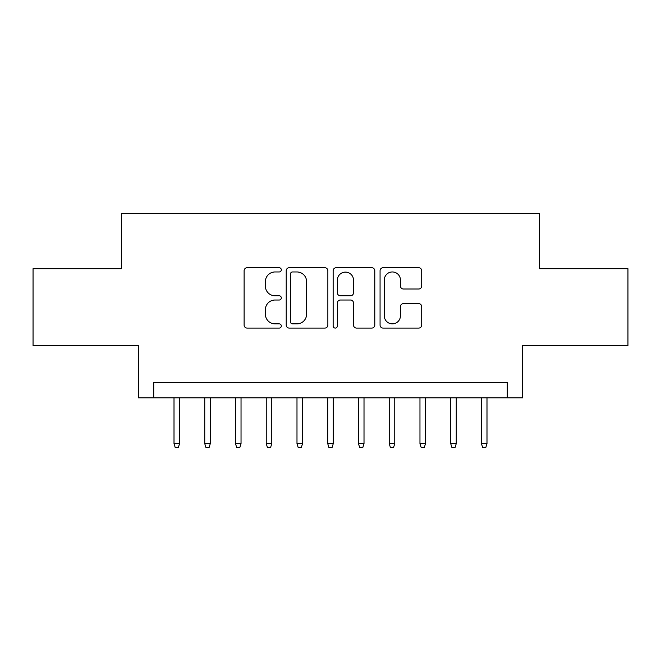 <?xml version="1.0" encoding="UTF-8"?>
<svg xmlns="http://www.w3.org/2000/svg" width="661" height="661" viewBox="0 0 661 661"><rect width="100%" height="100%" fill="white"/><g stroke="black" fill="none" stroke-linecap="round" stroke-linejoin="round"><path stroke-width="0.99" d="M281.313 269.845A2.115 2.115 0 0 0 279.198 267.73L247.131 267.73A3.016 3.016 0 0 0 244.116 270.754L244.116 325.072A3.016 3.016 0 0 0 247.131 328.087L279.198 328.087A2.115 2.115 0 0 0 281.313 325.972A2.115 2.115 0 0 0 279.198 323.865L275.05 323.865A9.659 9.659 0 0 1 265.392 314.206L265.392 309.679A9.659 9.659 0 0 1 275.05 300.02L279.198 300.02A2.115 2.115 0 0 0 281.313 297.913A2.115 2.115 0 0 0 279.198 295.798L275.05 295.798A9.659 9.659 0 0 1 265.392 286.139L265.392 281.619A9.659 9.659 0 0 1 275.05 271.96L279.198 271.96A2.115 2.115 0 0 0 281.313 269.845M418.694 289.006A3.016 3.016 0 0 0 421.71 285.99L421.71 270.754A3.016 3.016 0 0 0 418.694 267.73L383.083 267.73A3.016 3.016 0 0 0 380.067 270.754L380.067 325.072A3.016 3.016 0 0 0 383.083 328.087L418.694 328.087A3.016 3.016 0 0 0 421.71 325.072L421.71 306.663A3.016 3.016 0 0 0 418.694 303.647L403.458 303.647A3.016 3.016 0 0 0 400.434 306.663L400.434 315.793A8.072 8.072 0 0 1 392.361 323.865A8.072 8.072 0 0 1 384.289 315.793L384.289 280.033A8.072 8.072 0 0 1 392.361 271.96A8.072 8.072 0 0 1 400.434 280.033L400.434 285.99A3.016 3.016 0 0 0 403.458 289.006L418.694 289.006M507.276 397.831L522.653 397.831L522.653 345.563L627.95 345.563L627.95 268.705L539.558 268.705L539.558 213.363L121.442 213.363L121.442 268.705L33.05 268.705L33.05 345.563L138.347 345.563L138.347 397.831L507.276 397.831L507.276 382.455L153.724 382.455L153.724 397.831M327.856 270.754A3.016 3.016 0 0 0 324.84 267.73L289.229 267.73A3.016 3.016 0 0 0 286.213 270.754L286.213 325.072A3.016 3.016 0 0 0 289.229 328.087L324.84 328.087A3.016 3.016 0 0 0 327.856 325.072L327.856 270.754M336.16 267.73L371.771 267.73A3.016 3.016 0 0 1 374.787 270.754L374.787 325.072A3.016 3.016 0 0 1 371.771 328.087L356.527 328.087A3.016 3.016 0 0 1 353.511 325.072L353.511 303.044A3.016 3.016 0 0 0 350.495 300.02L340.382 300.02A3.016 3.016 0 0 0 337.366 303.044L337.366 325.972A2.115 2.115 0 0 1 335.251 328.087A2.115 2.115 0 0 1 333.144 325.972L333.144 270.754A3.016 3.016 0 0 1 336.16 267.73M292.55 271.96A2.115 2.115 0 0 0 290.443 274.067L290.443 321.75A2.115 2.115 0 0 0 292.55 323.865L296.929 323.865A9.659 9.659 0 0 0 306.588 314.206L306.588 281.619A9.659 9.659 0 0 0 296.929 271.96L292.55 271.96M353.511 280.181A8.072 8.072 0 0 0 345.439 272.109A8.072 8.072 0 0 0 337.366 280.181L337.366 292.782A3.016 3.016 0 0 0 340.382 295.798L350.495 295.798A3.016 3.016 0 0 0 353.511 292.782L353.511 280.181M179.544 443.638L178.313 447.637L175.239 447.637L174.008 443.638L179.544 443.638L179.544 397.831M174.008 443.638L174.008 397.831M210.289 443.638L209.058 447.637L205.984 447.637L204.753 443.638L210.289 443.638L210.289 397.831M204.753 443.638L204.753 397.831M241.034 443.638L239.803 447.637L236.729 447.637L235.498 443.638L241.034 443.638L241.034 397.831M235.498 443.638L235.498 397.831M271.778 443.638L270.547 447.637L267.474 447.637L266.243 443.638L271.778 443.638L271.778 397.831M266.243 443.638L266.243 397.831M302.523 443.638L301.292 447.637L298.218 447.637L296.987 443.638L302.523 443.638L302.523 397.831M296.987 443.638L296.987 397.831M333.268 443.638L332.037 447.637L328.963 447.637L327.732 443.638L333.268 443.638L333.268 397.831M327.732 443.638L327.732 397.831M364.013 443.638L362.782 447.637L359.708 447.637L358.477 443.638L364.013 443.638L364.013 397.831M358.477 443.638L358.477 397.831M394.757 443.638L393.526 447.637L390.453 447.637L389.222 443.638L394.757 443.638L394.757 397.831M389.222 443.638L389.222 397.831M425.502 443.638L424.271 447.637L421.197 447.637L419.966 443.638L425.502 443.638L425.502 397.831M419.966 443.638L419.966 397.831M456.247 443.638L455.016 447.637L451.942 447.637L450.711 443.638L456.247 443.638L456.247 397.831M450.711 443.638L450.711 397.831M486.992 443.638L485.761 447.637L482.687 447.637L481.456 443.638L486.992 443.638L486.992 397.831M481.456 443.638L481.456 397.831"/></g></svg>
